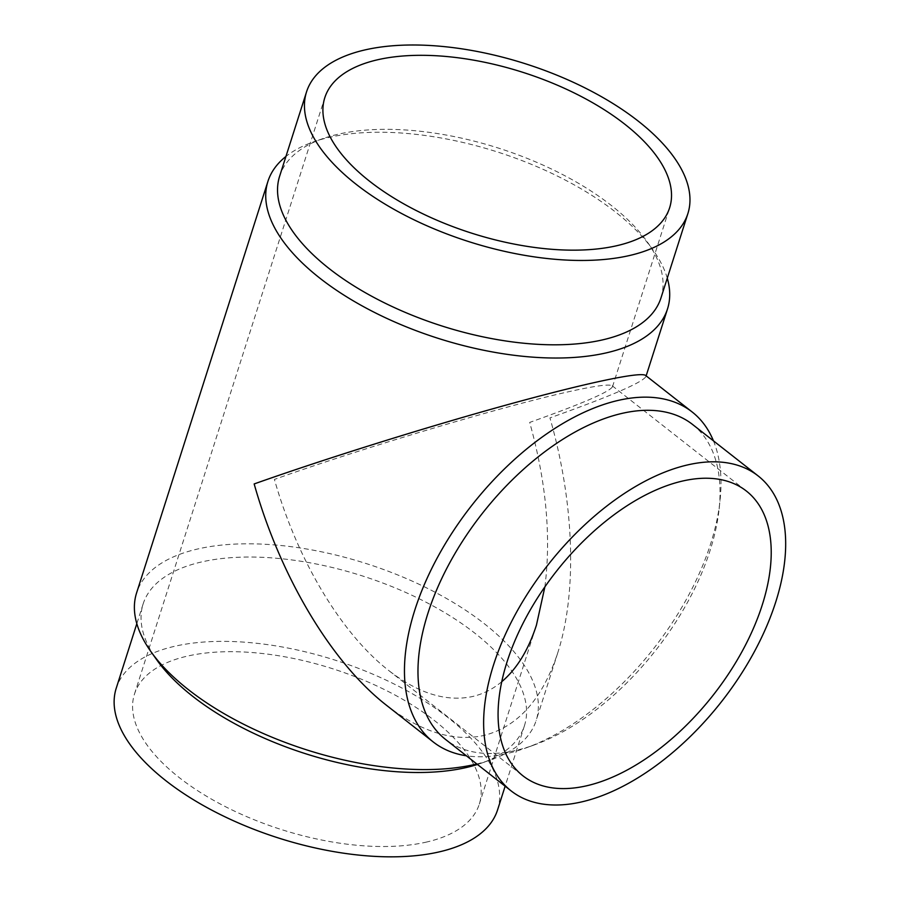 <?xml version="1.0" encoding="UTF-8"?>
<svg xmlns="http://www.w3.org/2000/svg" width="900" height="900" viewBox="0 0 900 900"><rect width="100%" height="100%" fill="white"/><g stroke="black" fill="none" stroke-linecap="round" stroke-linejoin="round"><path stroke-width="0.67" stroke-dasharray="4.5 3.38" d="M544.871 586.89C551.284 536.625 546.221 481.804 529.684 422.415C581.861 403.796 609.469 391.905 612.506 386.741L612.214 385.774C609.401 383.929 595.148 385.853 569.464 391.556C503.123 406.125 362.475 448.009 274.421 479.419C297.124 559.8 341.336 633.701 388.766 670.545L522.923 775.811M501.716 681.739C492.75 689.22 482.884 694.181 472.106 696.611C446.051 702.023 418.264 693.326 388.766 670.545M425.621 842.265A180.99 84.397 17.7 0 0 479.306 804.127A180.99 84.397 17.7 0 0 388.091 691.414A180.99 84.397 17.7 0 0 188.156 655.942A180.99 84.397 17.7 0 0 134.471 694.08A180.99 84.397 17.7 0 0 225.675 806.794A180.99 84.397 17.7 0 0 425.621 842.265M667.271 278.156A209.722 97.796 17.7 0 0 653.175 250.211A209.722 97.796 17.7 0 0 330.142 137.183A209.722 97.796 17.7 0 0 313.616 141.84A209.722 97.796 17.7 0 0 285.941 156.454M476.82 763.988A209.722 97.796 17.7 0 0 490.489 759.994A209.722 97.796 17.7 0 0 536.175 720.461A209.722 97.796 17.7 0 0 430.481 589.849A209.722 97.796 17.7 0 0 198.787 548.741A209.722 97.796 17.7 0 0 136.586 592.931M386.651 705.409C420.84 731.812 453.026 741.881 483.233 735.615C517.433 727.222 542.273 699.615 557.764 652.804C577.395 592.031 574.436 503.213 549.945 417.892C610.414 396.315 642.409 382.534 645.93 376.56L645.581 375.424M713.464 440.865A209.722 115.751 -51.9 0 1 720.034 500.591A209.722 115.751 -51.9 0 1 525.938 747.956A209.722 115.751 -51.9 0 1 506.306 753.716A209.722 115.751 -51.9 0 1 466.369 755.786M692.539 424.451A200.149 110.464 -51.9 0 1 719.123 509.017A200.149 110.464 -51.9 0 1 533.903 745.076A200.149 110.464 -51.9 0 1 515.16 750.577A200.149 110.464 -51.9 0 1 445.444 739.361M660.971 297.923A200.149 93.33 17.7 0 0 647.28 241.909A200.149 93.33 17.7 0 0 338.996 134.044A200.149 93.33 17.7 0 0 323.224 138.487A200.149 93.33 17.7 0 0 279.63 176.22M477.45 764.482A200.149 93.33 17.7 0 0 480.87 763.346A200.149 93.33 17.7 0 0 524.475 725.614A200.149 93.33 17.7 0 0 423.608 600.975A200.149 93.33 17.7 0 0 202.5 561.746A200.149 93.33 17.7 0 0 143.134 603.923A200.149 93.33 17.7 0 0 156.814 659.925M497.554 809.955A200.149 93.33 17.7 0 0 396.686 685.305A200.149 93.33 17.7 0 0 175.59 646.076A200.149 93.33 17.7 0 0 116.224 688.252M479.306 804.127L536.434 625.14M612.506 386.741L669.634 207.754M134.471 694.08L324.799 97.706M646.144 375.874L645.93 376.56M557.764 652.804L536.175 720.461M719.123 509.017L720.034 500.591M533.903 745.076L525.938 747.956M323.224 138.487L313.616 141.84M647.28 241.909L653.175 250.211M480.87 763.346L490.489 759.994M143.134 603.923L136.822 623.678M524.475 725.614L505.136 786.206M612.214 385.774L746.37 491.04"/><path stroke-width="1.35" d="M615.949 245.903A180.99 84.397 -162.3 0 1 416.002 210.42A180.99 84.397 -162.3 0 1 324.799 97.706A180.99 84.397 -162.3 0 1 522.877 72.337A180.99 84.397 -162.3 0 1 669.634 207.754A180.99 84.397 -162.3 0 1 615.949 245.903M544.871 586.89L536.434 625.14C528.379 650.092 516.803 668.959 501.716 681.739M285.941 156.454A209.722 97.796 17.7 0 0 267.93 181.373A209.722 97.796 17.7 0 0 437.996 338.299A209.722 97.796 17.7 0 0 667.519 308.902A209.722 97.796 17.7 0 0 667.271 278.156M267.93 181.373L136.586 592.931A209.722 97.796 17.7 0 0 150.919 651.623A209.722 97.796 17.7 0 0 476.82 763.988M692.168 411.986L645.581 375.424C640.35 371.43 584.325 383.4 503.91 405.686C423.405 428.006 324.63 458.966 254.16 483.941C280.463 577.08 331.695 662.726 386.651 705.409L433.249 741.971A209.722 115.751 -51.9 0 1 471.645 505.519A209.722 115.751 -51.9 0 1 692.168 411.986A209.722 115.751 -51.9 0 1 713.464 440.865M466.369 755.786A209.722 115.751 -51.9 0 1 433.249 741.971M511.099 790.875L445.444 739.361A200.149 110.464 -51.9 0 1 482.085 513.72A200.149 110.464 -51.9 0 1 692.539 424.451L758.194 475.965A200.149 110.464 -51.9 0 1 753.874 652.601A200.149 110.464 -51.9 0 1 580.815 802.091A200.149 110.464 -51.9 0 1 511.099 790.875A200.149 110.464 -51.9 0 1 547.74 565.234A200.149 110.464 -51.9 0 1 758.194 475.965M585.967 785.947A180.99 99.889 -51.9 0 1 522.923 775.811A180.99 99.889 -51.9 0 1 556.054 571.759A180.99 99.889 -51.9 0 1 746.37 491.04A180.99 99.889 -51.9 0 1 742.466 650.768A180.99 99.889 -51.9 0 1 585.967 785.947M365.918 49.703A200.149 93.33 17.7 0 0 306.54 91.879A200.149 93.33 17.7 0 0 468.844 241.639A200.149 93.33 17.7 0 0 687.881 213.581A200.149 93.33 17.7 0 0 587.014 88.931A200.149 93.33 17.7 0 0 365.918 49.703M306.54 91.879L279.63 176.22A200.149 93.33 17.7 0 0 441.923 325.98A200.149 93.33 17.7 0 0 660.971 297.923L687.881 213.581M150.919 651.623L156.814 659.925A200.149 93.33 17.7 0 0 477.45 764.482M136.822 623.678L116.224 688.252A200.149 93.33 17.7 0 0 278.516 838.012A200.149 93.33 17.7 0 0 497.554 809.955L505.136 786.206M667.519 308.902L646.144 375.874"/></g></svg>
